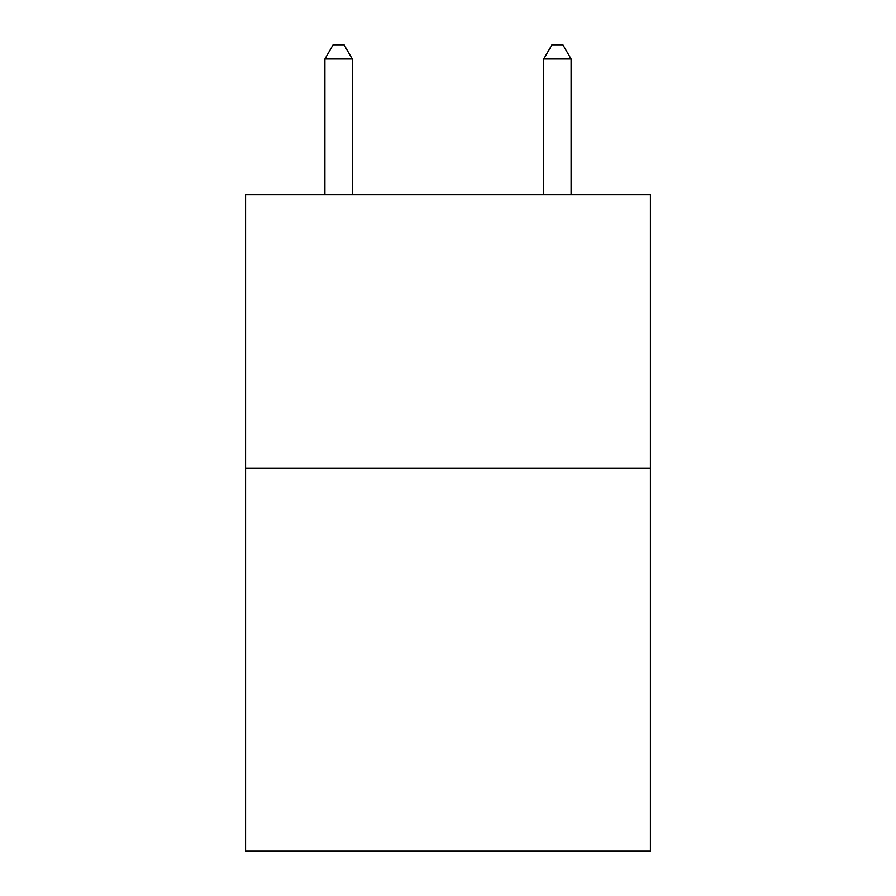 <?xml version="1.0" encoding="UTF-8"?>
<svg xmlns="http://www.w3.org/2000/svg" width="896" height="896" viewBox="0 0 896 896"><rect width="100%" height="100%" fill="white"/><g stroke="black" fill="none" stroke-linecap="round" stroke-linejoin="round"><path stroke-width="1.34" d="M650.418 468.238L650.418 851.2L245.582 851.2L245.582 194.701L650.418 194.701L650.418 468.238L245.582 468.238M352.262 194.701L352.262 59.024L324.901 59.024L324.901 194.701M324.901 59.024L333.11 44.8L344.053 44.8L352.262 59.024M571.099 194.701L571.099 59.024L543.738 59.024L543.738 194.701M543.738 59.024L551.947 44.8L562.89 44.8L571.099 59.024"/></g></svg>

